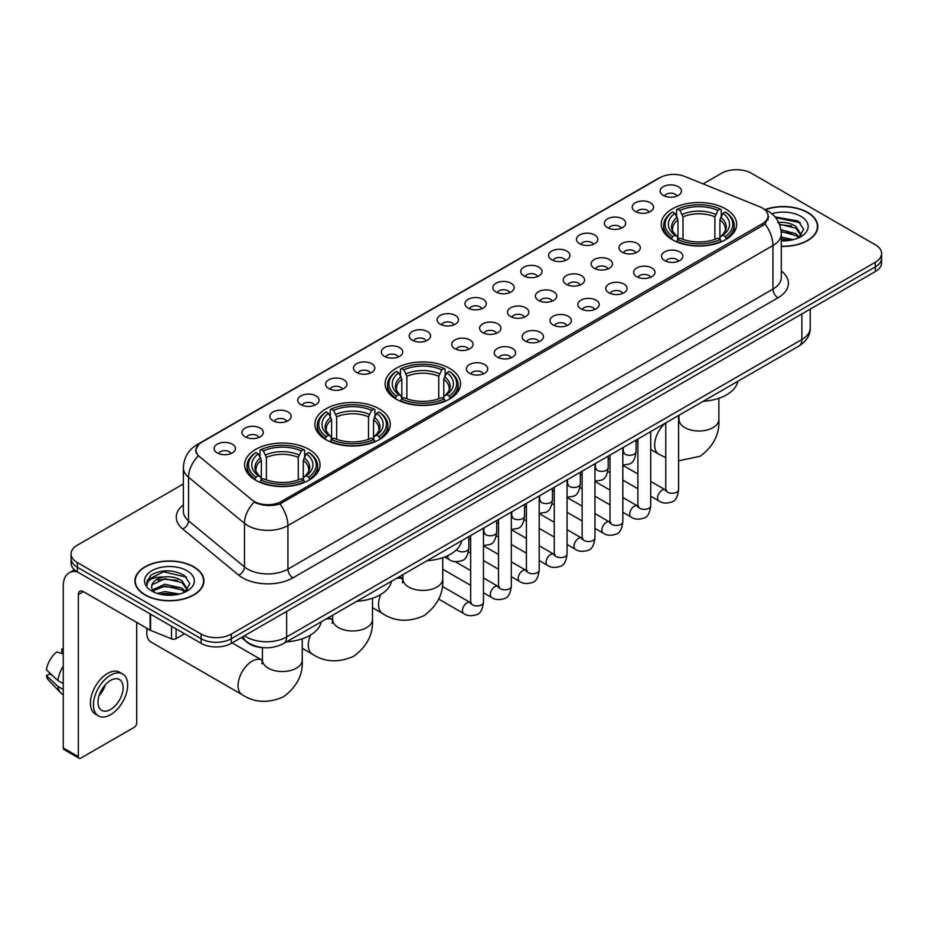 <?xml version="1.0" encoding="UTF-8"?>
<svg xmlns="http://www.w3.org/2000/svg" width="928" height="928" viewBox="0 0 928 928"><rect width="100%" height="100%" fill="white"/><g stroke="black" fill="none" stroke-linecap="round" stroke-linejoin="round"><path stroke-width="1.39" d="M449.477 368.312A37.712 21.773 0 0 0 408.378 363.59A37.712 21.773 0 0 0 385.097 383.705A37.712 21.773 0 0 0 396.152 399.11A37.712 21.773 0 0 0 437.25 403.819A37.712 21.773 0 0 0 460.532 383.705A37.712 21.773 0 0 0 449.477 368.312M379.239 408.865A37.712 21.773 0 0 0 338.14 404.144A37.712 21.773 0 0 0 314.859 424.258A37.712 21.773 0 0 0 325.902 439.652A37.712 21.773 0 0 0 367.001 444.373A37.712 21.773 0 0 0 390.282 424.258A37.712 21.773 0 0 0 379.239 408.865M309.001 449.419A37.712 21.773 0 0 0 267.902 444.698A37.712 21.773 0 0 0 244.621 464.812A37.712 21.773 0 0 0 255.664 480.205A37.712 21.773 0 0 0 296.763 484.926A37.712 21.773 0 0 0 320.044 464.812A37.712 21.773 0 0 0 309.001 449.419M725.615 208.893A37.712 21.773 0 0 0 684.516 204.172A37.712 21.773 0 0 0 661.235 224.286A37.712 21.773 0 0 0 672.278 239.679A37.712 21.773 0 0 0 713.377 244.4A37.712 21.773 0 0 0 736.658 224.286A37.712 21.773 0 0 0 725.615 208.893M635.344 211.503A10.672 6.16 180 0 1 633.232 209.763A10.672 6.16 180 0 1 636.759 202.107A10.672 6.16 180 0 1 650.435 202.791A10.672 6.16 180 0 1 652.558 209.763A10.672 6.16 180 0 1 635.344 211.503M649.136 212.141A6.403 3.7 0 0 0 647.419 210.343A6.403 3.7 0 0 0 641.109 209.403A6.403 3.7 0 0 0 636.643 212.141M607.469 227.604A10.672 6.16 180 0 1 605.358 225.852A10.672 6.16 180 0 1 608.884 218.196A10.672 6.16 180 0 1 622.56 218.88A10.672 6.16 180 0 1 624.683 225.852A10.672 6.16 180 0 1 607.469 227.604M621.261 228.242A6.403 3.7 0 0 0 619.544 226.432A6.403 3.7 0 0 0 613.234 225.504A6.403 3.7 0 0 0 608.768 228.242M579.594 243.693A10.672 6.16 180 0 1 577.483 241.953A10.672 6.16 180 0 1 581.009 234.285A10.672 6.16 180 0 1 594.686 234.981A10.672 6.16 180 0 1 596.808 241.953A10.672 6.16 180 0 1 579.594 243.693M593.386 244.331A6.403 3.7 0 0 0 591.67 242.533A6.403 3.7 0 0 0 585.359 241.593A6.403 3.7 0 0 0 580.893 244.331M551.719 259.782A10.672 6.16 180 0 1 549.608 258.042A10.672 6.16 180 0 1 553.134 250.386A10.672 6.16 180 0 1 566.811 251.07A10.672 6.16 180 0 1 568.934 258.042A10.672 6.16 180 0 1 551.719 259.782M565.512 260.42A6.403 3.7 0 0 0 563.795 258.622A6.403 3.7 0 0 0 557.484 257.682A6.403 3.7 0 0 0 553.018 260.42M523.844 275.883A10.672 6.16 180 0 1 521.733 274.131A10.672 6.16 180 0 1 525.26 266.475A10.672 6.16 180 0 1 538.936 267.16A10.672 6.16 180 0 1 541.059 274.131A10.672 6.16 180 0 1 523.844 275.883M537.637 276.521A6.403 3.7 0 0 0 535.92 274.711A6.403 3.7 0 0 0 529.61 273.783A6.403 3.7 0 0 0 525.144 276.521M495.97 291.972A10.672 6.16 180 0 1 493.858 290.232A10.672 6.16 180 0 1 497.385 282.564A10.672 6.16 180 0 1 511.061 283.26A10.672 6.16 180 0 1 513.184 290.232A10.672 6.16 180 0 1 495.97 291.972M509.762 292.61A6.403 3.7 0 0 0 508.045 290.812A6.403 3.7 0 0 0 501.735 289.872A6.403 3.7 0 0 0 497.269 292.61M468.095 308.061A10.672 6.16 180 0 1 465.984 306.321A10.672 6.16 180 0 1 469.51 298.665A10.672 6.16 180 0 1 483.198 299.35A10.672 6.16 180 0 1 485.309 306.321A10.672 6.16 180 0 1 468.095 308.061M481.887 308.699A6.403 3.7 0 0 0 480.17 306.901A6.403 3.7 0 0 0 473.86 305.962A6.403 3.7 0 0 0 469.394 308.699M440.22 324.162A10.672 6.16 180 0 1 438.109 322.41A10.672 6.16 180 0 1 441.635 314.754A10.672 6.16 180 0 1 455.323 315.439A10.672 6.16 180 0 1 457.434 322.41A10.672 6.16 180 0 1 440.22 324.162M454.012 324.8A6.403 3.7 0 0 0 452.296 322.99A6.403 3.7 0 0 0 445.985 322.062A6.403 3.7 0 0 0 441.519 324.8M412.345 340.251A10.672 6.16 180 0 1 410.234 338.511A10.672 6.16 180 0 1 413.76 330.844A10.672 6.16 180 0 1 427.448 331.54A10.672 6.16 180 0 1 429.56 338.511A10.672 6.16 180 0 1 412.345 340.251M426.138 340.889A6.403 3.7 0 0 0 424.421 339.091A6.403 3.7 0 0 0 418.11 338.152A6.403 3.7 0 0 0 413.644 340.889M384.47 356.34A10.672 6.16 180 0 1 382.359 354.6A10.672 6.16 180 0 1 385.897 346.944A10.672 6.16 180 0 1 399.574 347.629A10.672 6.16 180 0 1 401.685 354.6A10.672 6.16 180 0 1 384.47 356.34M398.263 356.978A6.403 3.7 0 0 0 396.546 355.18A6.403 3.7 0 0 0 390.236 354.241A6.403 3.7 0 0 0 385.77 356.978M356.596 372.441A10.672 6.16 180 0 1 354.484 370.69A10.672 6.16 180 0 1 358.022 363.034A10.672 6.16 180 0 1 371.699 363.718A10.672 6.16 180 0 1 373.81 370.69A10.672 6.16 180 0 1 356.596 372.441M370.4 373.079A6.403 3.7 0 0 0 368.671 371.281A6.403 3.7 0 0 0 362.361 370.342A6.403 3.7 0 0 0 357.895 373.079M328.721 388.53A10.672 6.16 180 0 1 326.61 386.79A10.672 6.16 180 0 1 330.148 379.134A10.672 6.16 180 0 1 343.824 379.819A10.672 6.16 180 0 1 345.935 386.79A10.672 6.16 180 0 1 328.721 388.53M342.525 389.168A6.403 3.7 0 0 0 340.796 387.37A6.403 3.7 0 0 0 334.486 386.431A6.403 3.7 0 0 0 330.02 389.168M300.846 404.62A10.672 6.16 180 0 1 298.735 402.88A10.672 6.16 180 0 1 302.273 395.224A10.672 6.16 180 0 1 315.949 395.908A10.672 6.16 180 0 1 318.06 402.88A10.672 6.16 180 0 1 300.846 404.62M314.65 405.258A6.403 3.7 0 0 0 312.922 403.46A6.403 3.7 0 0 0 306.623 402.52A6.403 3.7 0 0 0 302.145 405.258M272.971 420.72A10.672 6.16 180 0 1 270.86 418.969A10.672 6.16 180 0 1 274.398 411.313A10.672 6.16 180 0 1 288.074 411.997A10.672 6.16 180 0 1 290.186 418.969A10.672 6.16 180 0 1 272.971 420.72M286.775 421.358A6.403 3.7 0 0 0 285.047 419.56A6.403 3.7 0 0 0 278.748 418.621A6.403 3.7 0 0 0 274.27 421.358M245.096 436.81A10.672 6.16 180 0 1 242.985 435.07A10.672 6.16 180 0 1 246.523 427.414A10.672 6.16 180 0 1 260.2 428.098A10.672 6.16 180 0 1 262.311 435.07A10.672 6.16 180 0 1 245.096 436.81M258.9 437.448A6.403 3.7 0 0 0 257.172 435.65A6.403 3.7 0 0 0 250.873 434.71A6.403 3.7 0 0 0 246.407 437.448M217.222 452.899A10.672 6.16 180 0 1 215.11 451.159A10.672 6.16 180 0 1 218.648 443.503A10.672 6.16 180 0 1 232.325 444.187A10.672 6.16 180 0 1 234.436 451.159A10.672 6.16 180 0 1 217.222 452.899M231.026 453.548A6.403 3.7 0 0 0 229.297 451.739A6.403 3.7 0 0 0 222.998 450.799A6.403 3.7 0 0 0 218.532 453.548M663.218 195.414A10.672 6.16 180 0 1 661.107 193.674A10.672 6.16 180 0 1 664.634 186.006A10.672 6.16 180 0 1 678.31 186.702A10.672 6.16 180 0 1 680.433 193.674A10.672 6.16 180 0 1 663.218 195.414M677.011 196.052A6.403 3.7 0 0 0 675.294 194.254A6.403 3.7 0 0 0 668.984 193.314A6.403 3.7 0 0 0 664.518 196.052M622.108 252.149A10.672 6.16 180 0 1 619.997 250.398A10.672 6.16 180 0 1 623.535 242.742A10.672 6.16 180 0 1 637.211 243.426A10.672 6.16 180 0 1 639.322 250.398A10.672 6.16 180 0 1 622.108 252.149M635.912 252.787A6.403 3.7 0 0 0 634.184 250.978A6.403 3.7 0 0 0 627.873 250.05A6.403 3.7 0 0 0 623.407 252.787M594.233 268.238A10.672 6.16 180 0 1 592.122 266.498A10.672 6.16 180 0 1 595.66 258.831A10.672 6.16 180 0 1 609.336 259.527A10.672 6.16 180 0 1 611.448 266.498A10.672 6.16 180 0 1 594.233 268.238M608.037 268.876A6.403 3.7 0 0 0 606.309 267.078A6.403 3.7 0 0 0 599.998 266.139A6.403 3.7 0 0 0 595.532 268.876M566.358 284.328A10.672 6.16 180 0 1 564.247 282.588A10.672 6.16 180 0 1 567.785 274.932A10.672 6.16 180 0 1 581.462 275.616A10.672 6.16 180 0 1 583.573 282.588A10.672 6.16 180 0 1 566.358 284.328M580.162 284.966A6.403 3.7 0 0 0 578.434 283.168A6.403 3.7 0 0 0 572.135 282.228A6.403 3.7 0 0 0 567.658 284.966M538.484 300.428A10.672 6.16 180 0 1 536.372 298.677A10.672 6.16 180 0 1 539.91 291.021A10.672 6.16 180 0 1 553.587 291.705A10.672 6.16 180 0 1 555.698 298.677A10.672 6.16 180 0 1 538.484 300.428M552.288 301.066A6.403 3.7 0 0 0 550.559 299.268A6.403 3.7 0 0 0 544.26 298.329A6.403 3.7 0 0 0 539.783 301.066M510.609 316.518A10.672 6.16 180 0 1 508.498 314.778A10.672 6.16 180 0 1 512.036 307.122A10.672 6.16 180 0 1 525.712 307.806A10.672 6.16 180 0 1 527.823 314.778A10.672 6.16 180 0 1 510.609 316.518M524.413 317.156A6.403 3.7 0 0 0 522.684 315.358A6.403 3.7 0 0 0 516.386 314.418A6.403 3.7 0 0 0 511.92 317.156M482.734 332.607A10.672 6.16 180 0 1 480.623 330.867A10.672 6.16 180 0 1 484.161 323.211A10.672 6.16 180 0 1 497.837 323.895A10.672 6.16 180 0 1 499.948 330.867A10.672 6.16 180 0 1 482.734 332.607M496.538 333.245A6.403 3.7 0 0 0 494.81 331.447A6.403 3.7 0 0 0 488.511 330.507A6.403 3.7 0 0 0 484.045 333.245M454.859 348.708A10.672 6.16 180 0 1 452.748 346.956A10.672 6.16 180 0 1 456.286 339.3A10.672 6.16 180 0 1 469.962 339.984A10.672 6.16 180 0 1 472.074 346.956A10.672 6.16 180 0 1 454.859 348.708M468.663 349.346A6.403 3.7 0 0 0 466.935 347.548A6.403 3.7 0 0 0 460.636 346.608A6.403 3.7 0 0 0 456.17 349.346M664.634 260.594A10.672 6.16 180 0 1 662.511 258.854A10.672 6.16 180 0 1 666.049 251.198A10.672 6.16 180 0 1 679.725 251.882A10.672 6.16 180 0 1 681.836 258.854A10.672 6.16 180 0 1 664.634 260.594M678.426 261.232A6.403 3.7 0 0 0 676.709 259.434A6.403 3.7 0 0 0 670.399 258.494A6.403 3.7 0 0 0 665.933 261.232M636.759 276.695A10.672 6.16 180 0 1 634.636 274.943A10.672 6.16 180 0 1 638.174 267.287A10.672 6.16 180 0 1 651.85 267.972A10.672 6.16 180 0 1 653.962 274.943A10.672 6.16 180 0 1 636.759 276.695M650.551 277.333A6.403 3.7 0 0 0 648.834 275.535A6.403 3.7 0 0 0 642.524 274.595A6.403 3.7 0 0 0 638.058 277.333M608.884 292.784A10.672 6.16 180 0 1 606.761 291.044A10.672 6.16 180 0 1 610.299 283.388A10.672 6.16 180 0 1 623.976 284.072A10.672 6.16 180 0 1 626.087 291.044A10.672 6.16 180 0 1 608.884 292.784M622.676 293.422A6.403 3.7 0 0 0 620.96 291.624A6.403 3.7 0 0 0 614.649 290.684A6.403 3.7 0 0 0 610.183 293.422M581.009 308.873A10.672 6.16 180 0 1 578.886 307.133A10.672 6.16 180 0 1 582.424 299.477A10.672 6.16 180 0 1 596.101 300.162A10.672 6.16 180 0 1 598.212 307.133A10.672 6.16 180 0 1 581.009 308.873M594.802 309.523A6.403 3.7 0 0 0 593.085 307.713A6.403 3.7 0 0 0 586.774 306.774A6.403 3.7 0 0 0 582.308 309.523M553.134 324.974A10.672 6.16 180 0 1 551.012 323.234A10.672 6.16 180 0 1 554.55 315.566A10.672 6.16 180 0 1 568.226 316.262A10.672 6.16 180 0 1 570.337 323.234A10.672 6.16 180 0 1 553.134 324.974M566.927 325.612A6.403 3.7 0 0 0 565.21 323.814A6.403 3.7 0 0 0 558.9 322.874A6.403 3.7 0 0 0 554.434 325.612M525.26 341.063A10.672 6.16 180 0 1 523.137 339.323A10.672 6.16 180 0 1 526.675 331.667A10.672 6.16 180 0 1 540.351 332.352A10.672 6.16 180 0 1 542.462 339.323A10.672 6.16 180 0 1 525.26 341.063M539.052 341.701A6.403 3.7 0 0 0 537.335 339.903A6.403 3.7 0 0 0 531.025 338.964A6.403 3.7 0 0 0 526.559 341.701M497.385 357.152A10.672 6.16 180 0 1 495.262 355.412A10.672 6.16 180 0 1 498.8 347.756A10.672 6.16 180 0 1 512.476 348.441A10.672 6.16 180 0 1 514.599 355.412A10.672 6.16 180 0 1 497.385 357.152M511.177 357.802A6.403 3.7 0 0 0 509.46 355.992A6.403 3.7 0 0 0 503.15 355.064A6.403 3.7 0 0 0 498.684 357.802M469.51 373.253A10.672 6.16 180 0 1 467.387 371.513A10.672 6.16 180 0 1 470.925 363.846A10.672 6.16 180 0 1 484.602 364.542A10.672 6.16 180 0 1 486.724 371.513A10.672 6.16 180 0 1 469.51 373.253M483.302 373.891A6.403 3.7 0 0 0 481.586 372.093A6.403 3.7 0 0 0 475.275 371.154A6.403 3.7 0 0 0 470.809 373.891M759.823 206.805A19.21 11.09 180 0 1 762.387 208.046A19.21 11.09 180 0 1 768.013 215.888A19.21 11.09 180 0 1 762.387 223.741L281.381 501.445A19.21 11.09 180 0 1 252.056 499.96L199.427 456.564A19.21 11.09 180 0 1 195.947 450.208A19.21 11.09 180 0 1 201.573 442.366L660.052 177.666A19.21 11.09 180 0 1 684.655 176.424L759.823 206.805M263.297 647.651A21.344 12.319 180 0 1 247.3 642.431L241.373 637.548M781.295 246.384A34.51 19.929 0 0 0 817.777 226.502A34.51 19.929 0 0 0 807.673 212.408A34.51 19.929 0 0 0 765.159 209.531M193.836 566.811A34.51 19.929 0 0 0 156.217 562.484A34.51 19.929 0 0 0 134.92 580.893A34.51 19.929 0 0 0 145.023 594.987A34.51 19.929 0 0 0 182.63 599.302A34.51 19.929 0 0 0 203.94 580.893A34.51 19.929 0 0 0 193.836 566.811M768.767 216.7L765.008 223.926L763.141 225.295L279.966 503.962C271.939 506.27 264.039 505.98 256.279 503.104L254.202 502.094A24.905 16.658 129.5 0 0 244.482 523.357L188.535 477.236A28.466 16.437 180 0 1 183.384 467.805L183.384 511.374A28.466 16.437 0 0 0 188.535 520.805L244.482 566.938A28.466 16.437 0 0 0 247.672 569.131A28.466 16.437 0 0 0 287.924 569.131L772.954 289.095A28.466 16.437 0 0 0 781.295 277.472L781.295 233.902A28.466 16.437 180 0 1 772.954 245.526A24.905 14.384 -120 0 0 765.008 223.926M183.384 483.952L77.349 545.165A21.344 12.319 0 0 0 71.096 553.877L71.096 563.18A21.344 12.319 0 0 0 77.349 571.892L201.121 643.348L201.121 638.708A21.344 12.319 0 0 0 231.316 638.708L875.348 266.87A21.344 12.319 0 0 0 881.6 258.158A21.344 12.319 0 0 1 875.348 266.87L231.316 638.708A21.344 12.319 0 0 1 201.121 638.708L77.349 567.24L201.121 638.708L201.121 634.056A21.344 12.319 0 0 0 231.316 634.056L875.348 262.23A21.344 12.319 0 0 0 881.6 253.506A21.344 12.319 0 0 0 875.348 244.795L751.576 173.339A21.344 12.319 0 0 0 721.381 173.339L703.122 183.883M71.096 558.528A21.344 12.319 0 0 0 77.349 567.24A21.344 12.319 0 0 1 71.096 558.528M781.295 270.964A35.577 20.544 180 0 1 777.989 297.807L292.946 577.842A35.577 20.544 180 0 1 242.637 577.842A35.577 20.544 180 0 1 238.647 575.105L182.7 528.972A7.111 4.756 -50.5 0 0 188.535 520.805L188.535 477.236A24.905 16.658 129.5 0 1 198.186 456.042L195.46 450.196L198.975 444.21M71.096 553.877A21.344 12.319 0 0 0 77.349 562.588L201.121 634.056M201.121 643.348A21.344 12.319 0 0 0 231.316 643.348L875.348 271.521A21.344 12.319 0 0 0 881.6 262.81L881.6 253.506M781.295 246.187A34.15 19.72 0 0 0 817.429 226.502A34.15 19.72 0 0 0 807.418 212.547A34.15 19.72 0 0 0 765.461 209.67M781.295 237.081L793.289 239.656M781.295 238.925L790.227 240.306M780.958 229.703L795.853 233.717L799.507 237.208M781.19 231.548L795.853 235.561L798.556 237.846M777.676 222.558C784.496 221.838 790.563 223.103 795.853 226.339L801.061 234.529L800.934 235.886M779.439 224.228L795.853 228.184L801.003 235.457M781.295 240.828A24.905 14.384 0 0 0 800.887 236.663A24.905 14.384 0 0 0 800.876 216.328A24.905 14.384 0 0 0 771.841 213.718M798.857 237.707L803.636 229.297L798.173 221.015L775.019 216.897M775.634 217.639L800.377 222.766M779.59 224.634L791.48 225.98M781.225 231.965L791.48 233.357M781.295 239.343L789.96 240.352M145.278 594.836A34.15 19.72 0 0 0 182.503 599.117A34.15 19.72 0 0 0 203.58 580.893A34.15 19.72 0 0 0 193.581 566.95A34.15 19.72 0 0 0 156.356 562.681A34.15 19.72 0 0 0 135.268 580.893A34.15 19.72 0 0 0 145.278 594.836M157.284 593.444L164.824 591.6L179.44 594.059M160.231 594.256L164.824 593.444L176.378 594.697M185.008 592.11L189.799 583.689L184.336 575.406C172.631 569.363 161.472 569.293 150.846 575.198L146.74 582.714L147.134 585.127C147.366 579.71 152.934 576.996 163.827 576.961A17.794 10.266 0 0 0 151.635 586.705A17.794 10.266 0 0 0 152.505 589.872L164.824 584.222L182.004 588.108L185.67 591.6M153.097 590.846L164.824 586.067L182.004 589.964L184.707 592.25M163.827 576.961C170.659 576.242 176.714 577.494 182.004 580.731L187.212 588.932L187.096 590.289M151.647 586.902L152.25 584.721L164.824 578.689L182.004 582.575L187.154 589.848M152.505 589.872L154.628 592.458M187.038 570.732A24.905 14.384 0 0 0 151.821 570.732A24.905 14.384 0 0 0 151.821 591.066A24.905 14.384 0 0 0 187.038 591.066A24.905 14.384 0 0 0 187.038 570.732M146.752 582.877L147.517 579.838L163.56 571.81L186.528 577.17M158.05 580.209L163.56 579.188L177.642 580.383M158.05 587.586L163.56 586.566L177.642 587.76M160.706 594.361L176.111 594.744M671.594 239.285L672.614 236.582A33.872 19.558 0 0 1 672.614 211.99L674.934 213.336A30.601 17.667 0 0 0 674.934 235.236L677.243 236.547L677.985 239.296M677.985 238.171L677.985 219.774L674.934 213.336M676.628 216.247L676.628 209.658L677.637 209.078A33.872 19.558 0 0 1 720.244 209.078L717.912 210.424A30.601 17.667 0 0 0 679.969 210.424L683.008 216.874L683.008 239.366M714.873 239.366L714.873 216.874L717.912 210.424M703.192 401.29A39.138 22.597 0 0 0 737.853 381.28M676.628 241.234A35.299 20.381 0 0 0 721.253 241.234L720.244 239.494A33.872 19.558 0 0 1 677.637 239.494L676.628 241.837M721.253 241.837L721.253 241.234M672.614 211.99L671.594 212.57A35.299 20.381 0 0 0 663.648 225.446A35.299 20.381 0 0 0 671.594 238.334M720.244 209.078L721.253 209.658L721.253 216.247M677.637 239.494L679.969 238.148A30.601 17.667 0 0 0 717.912 238.148L720.244 239.494M674.934 235.236L672.614 236.582M679.969 210.424L677.637 209.078M677.243 217.291A27.364 15.799 0 0 0 677.243 236.547L677.37 236.628C673.484 232.87 671.895 230.318 672.614 228.972A26.332 15.196 0 0 1 677.985 219.774M726.288 238.334A35.299 20.381 0 0 0 734.234 225.446A35.299 20.381 0 0 0 726.288 212.57L725.278 211.99A33.872 19.558 0 0 1 725.278 236.582L726.288 239.285M725.278 236.582L722.947 235.236A30.601 17.667 0 0 0 722.947 213.336L725.278 211.99M722.947 213.336L719.908 219.774L719.908 238.171L720.65 236.547L722.947 235.236M719.908 219.774A26.332 15.196 0 0 1 725.267 228.972C725.986 230.33 724.408 232.882 720.522 236.628L720.65 236.547A27.364 15.799 0 0 0 720.65 217.291M719.908 239.296L719.908 238.171M395.467 398.704L396.476 396.012A33.872 19.558 0 0 1 396.476 371.409L398.808 372.754A30.601 17.667 0 0 0 398.808 394.667L401.105 395.966L401.847 398.715M401.847 397.59L401.847 379.204L398.808 372.754M400.502 375.666L400.502 369.089L401.511 368.509A33.872 19.558 0 0 1 444.118 368.509L441.786 369.854A30.601 17.667 0 0 0 403.842 369.854L406.882 376.292L406.882 398.796M438.747 398.796L438.747 376.292L441.786 369.854M427.066 560.709A39.138 22.597 0 0 0 461.715 540.711M400.502 400.652A35.299 20.381 0 0 0 445.127 400.652L444.118 398.912A33.872 19.558 0 0 1 401.511 398.912L400.502 401.267M445.127 401.267L445.127 400.652M396.476 371.409L395.467 371.989A35.299 20.381 0 0 0 387.521 384.876A35.299 20.381 0 0 0 395.467 397.752M444.118 368.509L445.127 369.089L445.127 375.666M401.511 398.912L403.842 397.567A30.601 17.667 0 0 0 441.786 397.567L444.118 398.912M398.808 394.667L396.476 396.012M403.842 369.854L401.511 368.509M401.105 376.722A27.364 15.799 0 0 0 401.105 395.966L401.244 396.059C397.346 392.3 395.769 389.737 396.488 388.403A26.332 15.196 0 0 1 401.847 379.204M450.161 397.752A35.299 20.381 0 0 0 458.107 384.876A35.299 20.381 0 0 0 450.161 371.989L449.152 371.409A33.872 19.558 0 0 1 449.152 396.012L450.161 398.704M449.152 396.012L446.82 394.667A30.601 17.667 0 0 0 446.82 372.754L449.152 371.409M446.82 372.754L443.781 379.204L443.781 397.59L444.524 395.966L446.82 394.667M443.781 379.204A26.332 15.196 0 0 1 449.14 388.403C449.86 389.748 448.27 392.3 444.384 396.059L444.524 395.966A27.364 15.799 0 0 0 444.524 376.722M443.781 398.715L443.781 397.59M325.229 439.257L326.238 436.554A33.872 19.558 0 0 1 326.238 411.962L328.57 413.308A30.601 17.667 0 0 0 328.57 435.22L330.867 436.52L331.609 439.269M331.609 438.144L331.609 419.758L328.57 413.308M330.264 416.22L330.264 409.631L331.273 409.062A33.872 19.558 0 0 1 373.88 409.062L371.548 410.408A30.601 17.667 0 0 0 333.604 410.408L336.644 416.846L336.644 439.338M368.509 439.338L368.509 416.846L371.548 410.408M356.828 601.263A39.138 22.597 0 0 0 391.477 581.253M330.264 441.206A35.299 20.381 0 0 0 374.889 441.206L373.88 439.466A33.872 19.558 0 0 1 331.273 439.466L330.264 441.809M374.889 441.809L374.889 441.206M326.238 411.962L325.229 412.542A35.299 20.381 0 0 0 317.283 425.418A35.299 20.381 0 0 0 325.229 438.306M373.88 409.062L374.889 409.631L374.889 416.22M331.273 439.466L333.604 438.12A30.601 17.667 0 0 0 371.548 438.12L373.88 439.466M328.57 435.22L326.238 436.554M333.604 410.408L331.273 409.062M330.867 417.275A27.364 15.799 0 0 0 330.867 436.52L330.994 436.612C327.108 432.842 325.531 430.29 326.25 428.945A26.332 15.196 0 0 1 331.609 419.758M379.923 438.306A35.299 20.381 0 0 0 387.869 425.418A35.299 20.381 0 0 0 379.923 412.542L378.902 411.962A33.872 19.558 0 0 1 378.902 436.554L379.923 439.257M378.902 436.554L376.582 435.22A30.601 17.667 0 0 0 376.582 413.308L378.902 411.962M376.582 413.308L373.532 419.758L373.532 438.144L374.274 436.52L376.582 435.22M373.532 419.758A26.332 15.196 0 0 1 378.902 428.945C379.622 430.302 378.032 432.854 374.146 436.612L374.274 436.52A27.364 15.799 0 0 0 374.274 417.275M373.532 439.269L373.532 438.144M147.25 628.511A19.929 11.507 120 0 0 146.786 632.896A19.929 11.507 120 0 0 150.916 642.014L242.185 694.712A19.929 11.507 -60 0 1 239.134 678.751A19.929 11.507 -60 0 1 252.149 661.188A19.929 11.507 -60 0 1 262.102 660.202L262.404 660.376M254.991 479.811L256 477.108A33.872 19.558 0 0 1 256 452.516L258.332 453.862A30.601 17.667 0 0 0 258.332 475.762L260.629 477.073L261.371 479.822M261.371 478.697L261.371 460.311L258.332 453.862M260.026 456.773L260.026 450.184L261.035 449.616A33.872 19.558 0 0 1 303.642 449.616L301.31 450.95A30.601 17.667 0 0 0 263.366 450.95L266.406 457.4L266.406 479.892M298.259 479.892L298.259 457.4L301.31 450.95M286.578 641.816A39.138 22.597 0 0 0 321.239 621.806M260.026 481.76A35.299 20.381 0 0 0 304.651 481.76L303.642 480.02A33.872 19.558 0 0 1 261.035 480.02L260.026 482.363M304.651 482.363L304.651 481.76M256 452.516L254.991 453.096A35.299 20.381 0 0 0 247.045 465.972A35.299 20.381 0 0 0 254.991 478.86M303.642 449.616L304.651 450.184L304.651 456.773M261.035 480.02L263.366 478.674A30.601 17.667 0 0 0 301.31 478.674L303.642 480.02M258.332 475.762L256 477.108M263.366 450.95L261.035 449.616M260.629 457.817A27.364 15.799 0 0 0 260.629 477.073L260.756 477.154C256.87 473.396 255.281 470.844 256.012 469.498A26.332 15.196 0 0 1 261.371 460.311M309.685 478.86A35.299 20.381 0 0 0 317.631 465.972A35.299 20.381 0 0 0 309.685 453.096L308.664 452.516A33.872 19.558 0 0 1 308.664 477.108L309.685 479.811M308.664 477.108L306.344 475.762A30.601 17.667 0 0 0 306.344 453.862L308.664 452.516M306.344 453.862L303.294 460.311L303.294 478.697L304.036 477.073L306.344 475.762M303.294 460.311A26.332 15.196 0 0 1 308.664 469.498C309.384 470.856 307.794 473.408 303.908 477.154L304.036 477.073A27.364 15.799 0 0 0 304.036 457.817M303.294 479.822L303.294 478.697M176.088 628.894L176.088 638.626L184.521 633.766M77.105 571.752A28.466 16.437 -120 0 0 69.159 572.808A28.466 16.437 -120 0 0 63.266 585.835L63.266 747.933L78.358 756.645L78.358 594.546A7.111 4.106 60 0 1 79.831 591.287A7.111 4.106 60 0 1 83.392 591.646L150.092 630.147L150.092 613.884M78.358 756.645A3.561 2.053 120 0 0 79.089 758.269L63.997 749.557A3.561 2.053 -60 0 1 63.266 747.933M79.089 758.269A3.561 2.053 120 0 0 80.875 758.095L134.212 727.308A3.561 2.053 120 0 0 136.718 722.947L136.718 622.433M176.088 638.626A3.561 2.053 180 0 1 171.541 638.858L150.568 630.379A3.561 2.053 180 0 1 150.092 630.147M110.56 709.468A17.794 10.266 120 0 0 122.183 693.796A17.794 10.266 120 0 0 119.457 679.54A17.794 10.266 120 0 0 110.56 680.421A17.794 10.266 120 0 0 98.936 696.093A17.794 10.266 120 0 0 101.662 710.349A17.794 10.266 120 0 0 110.56 709.468M99.064 695.675A17.794 10.266 120 0 0 105.444 684.62M63.266 649.496L61.758 649.043L61.758 652.616L63.266 653.486M122.658 673.995L119.642 672.255A24.198 13.966 120 0 0 107.544 673.45A24.198 13.966 120 0 0 91.733 694.77A24.198 13.966 120 0 0 95.445 714.154L98.461 715.894A24.198 13.966 120 0 0 110.56 714.699A24.198 13.966 120 0 0 126.359 693.378A24.198 13.966 120 0 0 122.658 673.995A24.198 13.966 120 0 0 110.56 675.19A24.198 13.966 120 0 0 94.749 696.51A24.198 13.966 120 0 0 98.461 715.894M63.266 666.13A23.478 13.56 120 0 0 57.919 680.595L46.4 669.819A18.502 10.684 120 0 1 56.724 651.943L63.266 653.927M63.266 683.681L57.919 680.595M52.629 675.654L49.497 673.844L46.4 675.63L57.919 686.407L63.266 689.492M57.919 686.407A23.478 13.56 120 0 0 60.819 692.972A23.478 13.56 120 0 0 62.594 694.364L63.266 694.747M63.266 648.614A18.502 10.684 120 0 0 61.758 649.043M46.4 675.63A18.502 10.684 120 0 0 48.592 680.236L60.819 692.972M281.381 501.445L281.381 503.405M762.387 223.741L762.387 225.736M292.946 577.842A7.111 4.106 60 0 1 287.924 569.131L287.924 525.561A28.466 16.437 180 0 1 247.672 525.561A28.466 16.437 180 0 1 244.482 523.357L244.482 566.938A7.111 4.756 -50.5 0 1 238.647 575.105M781.295 233.902C780.808 223.671 776.318 215.992 767.804 210.876L764.208 209.136A24.905 11.658 112 0 0 763.872 209.009M279.966 503.962A24.905 14.384 60 0 1 287.924 525.561L772.954 245.526L772.954 289.095A7.111 4.106 60 0 0 777.989 297.807M199.462 443.816A24.905 14.384 -120 0 0 196.875 444.779C188.361 449.894 183.86 457.574 183.384 467.805M196.875 444.779L657.964 178.582A24.905 14.384 60 0 1 659.843 177.782M182.7 528.972A35.577 20.544 180 0 1 183.384 504.867M231.316 634.056L231.316 643.348M875.348 262.23L875.348 271.521M77.349 562.588L77.349 571.892M244.493 635.738A28.466 16.437 0 0 0 246.407 636.956A28.466 16.437 0 0 0 286.659 636.956L801.885 339.497A28.466 16.437 0 0 0 810.225 327.874C810.434 334.938 806.676 340.982 798.938 346.016L283.713 643.475A14.233 8.213 60 0 0 286.659 636.956L286.659 611.401M801.885 313.931L801.885 339.497A14.233 8.213 60 0 1 798.938 346.016M243.345 636.411A14.233 9.524 129.5 0 0 245.827 641.039L241.5 637.466M718.864 398.274L718.864 419.502A19.929 11.507 180 0 1 713.029 427.634A19.929 11.507 180 0 1 684.852 427.634A19.929 11.507 180 0 1 679.018 419.502L678.484 423.319M665.77 457.608L658.787 454.186A19.929 11.507 -60 0 1 655.168 440.487A19.929 11.507 -60 0 1 665.248 423.203M714.873 216.874A26.332 15.196 0 0 0 683.008 216.874M715.616 214.391A27.364 15.799 0 0 0 682.266 214.391M442.737 557.705L442.737 578.921A19.929 11.507 180 0 1 436.902 587.053A19.929 11.507 180 0 1 408.726 587.053A19.929 11.507 180 0 1 402.891 578.921L402.358 582.738M396.128 578.573A19.929 11.507 -60 0 1 402.59 579.095L402.891 579.269M442.737 578.921C443.596 593.549 437.332 605.822 423.934 615.716C408.668 622.375 394.91 621.667 382.661 613.605A19.929 11.507 -60 0 1 380.735 594.5M438.747 376.292A26.332 15.196 0 0 0 406.882 376.292M439.489 373.81A27.364 15.799 0 0 0 406.139 373.81M372.499 598.247L372.499 619.475A19.929 11.507 180 0 1 366.664 627.606A19.929 11.507 180 0 1 338.488 627.606A19.929 11.507 180 0 1 332.653 619.475L332.12 623.291M325.89 619.127A19.929 11.507 -60 0 1 332.352 619.649L332.653 619.823M372.499 619.475C373.358 634.102 367.094 646.375 353.696 656.27C338.43 662.928 324.672 662.221 312.423 654.159A19.929 11.507 -60 0 1 310.497 635.054M368.509 416.846A26.332 15.196 0 0 0 336.644 416.846M369.251 414.364A27.364 15.799 0 0 0 335.901 414.364M302.261 638.8L302.261 660.028A19.929 11.507 180 0 1 296.426 668.16A19.929 11.507 180 0 1 268.25 668.16A19.929 11.507 180 0 1 262.415 660.028L261.87 663.845M298.259 457.4A26.332 15.196 0 0 0 266.406 457.4M299.013 454.917A27.364 15.799 0 0 0 265.663 454.917M678.577 415.5L678.577 489.566A6.403 3.7 180 0 1 676.408 492.339A6.403 3.7 180 0 1 667.65 492.176A6.403 3.7 180 0 1 665.77 489.566L665.562 490.947L666.142 490.471M678.577 489.566C677.707 497.002 675.398 501.155 671.675 502.025C666.385 503.66 662.128 503.301 658.915 500.923A6.403 3.7 -60 0 1 657.929 495.796A6.403 3.7 -60 0 1 662.116 490.146A6.403 3.7 -60 0 1 662.395 489.996A6.403 3.7 -60 0 1 665.318 489.833L666.617 490.344M650.702 431.59L650.702 505.656A6.403 3.7 180 0 1 648.533 508.428A6.403 3.7 180 0 1 639.775 508.277A6.403 3.7 180 0 1 637.896 505.656L637.687 507.048L638.267 506.572M650.702 505.656C649.832 513.091 647.524 517.256 643.8 518.126C638.51 519.761 634.253 519.39 631.04 517.012A6.403 3.7 -60 0 1 630.054 511.885A6.403 3.7 -60 0 1 634.242 506.236A6.403 3.7 -60 0 1 634.52 506.085A6.403 3.7 -60 0 1 637.443 505.922L638.742 506.433M622.827 447.69L622.827 521.756A6.403 3.7 180 0 1 620.658 524.529A6.403 3.7 180 0 1 611.9 524.366A6.403 3.7 180 0 1 610.021 521.756L609.812 523.137L610.392 522.661M622.827 521.756C621.957 529.192 619.649 533.345 615.925 534.215C610.636 535.85 606.378 535.479 603.165 533.113A6.403 3.7 -60 0 1 602.179 527.974A6.403 3.7 -60 0 1 606.367 522.336A6.403 3.7 -60 0 1 606.645 522.186A6.403 3.7 -60 0 1 609.568 522.023L610.868 522.534M594.952 463.78L594.952 537.846A6.403 3.7 180 0 1 592.783 540.618A6.403 3.7 180 0 1 584.025 540.456A6.403 3.7 180 0 1 582.146 537.846L581.937 539.226L582.517 538.75M594.952 537.846C594.082 545.281 591.774 549.434 588.05 550.304C582.761 551.94 578.504 551.58 575.29 549.202A6.403 3.7 -60 0 1 574.304 544.075A6.403 3.7 -60 0 1 578.492 538.426A6.403 3.7 -60 0 1 578.77 538.275A6.403 3.7 -60 0 1 581.694 538.112L582.993 538.623M567.078 479.88L567.078 553.935A6.403 3.7 180 0 1 564.908 556.719A6.403 3.7 180 0 1 556.15 556.556A6.403 3.7 180 0 1 554.271 553.935L554.062 555.327L554.642 554.851M567.078 553.935C566.208 561.382 563.899 565.535 560.176 566.405C554.886 568.04 550.629 567.669 547.416 565.291A6.403 3.7 -60 0 1 546.43 560.164A6.403 3.7 -60 0 1 550.617 554.526A6.403 3.7 -60 0 1 550.896 554.364A6.403 3.7 -60 0 1 553.819 554.202L555.118 554.712M539.203 495.97L539.203 570.036A6.403 3.7 180 0 1 537.034 572.808A6.403 3.7 180 0 1 528.276 572.646A6.403 3.7 180 0 1 526.396 570.036L526.188 571.416L526.768 570.94M539.203 570.036C538.333 577.471 536.024 581.624 532.301 582.494C527.011 584.13 522.754 583.758 519.541 581.392A6.403 3.7 -60 0 1 518.555 576.253A6.403 3.7 -60 0 1 522.742 570.616A6.403 3.7 -60 0 1 523.021 570.465A6.403 3.7 -60 0 1 525.944 570.302L527.243 570.813M511.328 512.059L511.328 586.125A6.403 3.7 180 0 1 509.159 588.897A6.403 3.7 180 0 1 500.401 588.746A6.403 3.7 180 0 1 498.522 586.125L498.324 587.505L498.893 587.041M511.328 586.125C510.458 593.56 508.15 597.713 504.426 598.583C499.136 600.23 494.879 599.859 491.666 597.481A6.403 3.7 -60 0 1 490.68 592.354A6.403 3.7 -60 0 1 494.868 586.705A6.403 3.7 -60 0 1 495.146 586.554A6.403 3.7 -60 0 1 498.069 586.392L499.368 586.902M483.453 528.16L483.453 602.214A6.403 3.7 180 0 1 481.284 604.998A6.403 3.7 180 0 1 472.526 604.836A6.403 3.7 180 0 1 470.647 602.214L470.45 603.606L471.018 603.13M483.453 602.214C482.583 609.661 480.275 613.814 476.551 614.684C471.262 616.32 467.004 615.948 463.791 613.57A6.403 3.7 -60 0 1 462.805 608.443A6.403 3.7 -60 0 1 466.993 602.806A6.403 3.7 -60 0 1 467.271 602.643A6.403 3.7 -60 0 1 470.194 602.481L471.494 603.003M636.063 440.046L636.063 451.6A6.403 3.7 180 0 1 633.894 454.372A6.403 3.7 180 0 1 625.136 454.21A6.403 3.7 180 0 1 623.256 451.6L623.256 447.447M608.188 456.147L608.188 467.689A6.403 3.7 180 0 1 606.019 470.461A6.403 3.7 180 0 1 597.261 470.31A6.403 3.7 180 0 1 595.382 467.689L595.382 463.536M580.313 472.236L580.313 483.79A6.403 3.7 180 0 1 578.144 486.562A6.403 3.7 180 0 1 569.386 486.4A6.403 3.7 180 0 1 567.507 483.79L567.507 479.625M552.438 488.325L552.438 499.879A6.403 3.7 180 0 1 550.269 502.651A6.403 3.7 180 0 1 541.511 502.489A6.403 3.7 180 0 1 539.632 499.879L539.632 495.726M524.564 504.426L524.564 515.968A6.403 3.7 180 0 1 522.394 518.74A6.403 3.7 180 0 1 513.636 518.59A6.403 3.7 180 0 1 511.757 515.968L511.757 511.815M496.689 520.515L496.689 532.069A6.403 3.7 180 0 1 494.52 534.841A6.403 3.7 180 0 1 485.762 534.679A6.403 3.7 180 0 1 483.882 532.069L483.882 527.904M468.814 536.604L468.814 548.158A6.403 3.7 180 0 1 466.645 550.93A6.403 3.7 180 0 1 457.887 550.768A6.403 3.7 180 0 1 456.576 549.678M444.732 556.974L449.152 559.514A6.403 3.7 -60 0 1 447.899 555.594M78.358 594.546L83.392 591.646M150.568 614.162L150.568 630.379M171.541 638.858L171.541 626.272M195.947 450.208L195.947 452.678M768.013 215.888L768.013 219.971M657.964 178.582L662.522 176.459M283.713 643.475C272.264 649.229 260.814 649.229 249.354 643.475L245.827 641.039M810.225 327.874L810.225 309.117M817.429 229.355L817.429 226.502M203.58 583.747L203.58 580.893M135.268 583.747L135.268 580.893M718.864 419.502C719.722 434.13 713.458 446.391 700.06 456.298L678.577 460.798M658.787 454.186L650.702 449.512M637.896 442.122L636.063 441.067M663.648 231.965L663.648 225.446M734.234 231.965L734.234 225.446M679.018 415.245L679.018 419.502M382.661 613.605L372.499 607.736M387.521 391.384L387.521 384.876M458.107 391.384L458.107 384.876M402.59 579.095L398.901 576.972M402.891 574.664L402.891 578.921M312.423 654.159L302.261 648.289M317.283 431.938L317.283 425.418M387.869 431.938L387.869 425.418M332.352 619.649L328.663 617.526M332.653 615.218L332.653 619.475M302.261 660.028C303.12 674.656 296.856 686.917 283.458 696.824C268.192 703.47 254.434 702.774 242.185 694.712M146.786 628.244L146.786 632.896M247.045 472.491L247.045 465.972M317.631 472.491L317.631 465.972M262.102 660.202L232.116 642.884M262.415 647.605L262.415 660.028M658.915 500.923L650.702 496.19M637.896 488.789L622.827 480.089M610.021 472.7L607.805 471.424M665.77 422.901L665.77 489.566M665.318 489.833L650.702 481.4M637.896 473.999L622.827 465.299M631.04 517.012L622.827 512.279M610.021 504.89L594.952 496.19M582.146 488.789L579.93 487.513M637.896 438.99L637.896 505.656M637.443 505.922L622.827 497.489M610.021 490.1L594.952 481.4M603.165 533.113L594.952 528.368M582.146 520.979L567.078 512.279M554.271 504.89L552.056 503.602M610.021 455.08L610.021 521.756M609.568 522.023L594.952 513.578M582.146 506.189L567.078 497.489M575.29 549.202L567.078 544.469M554.271 537.068L539.203 528.368M526.396 520.979L524.181 519.703M582.146 471.18L582.146 537.846M581.694 538.112L567.078 529.679M554.271 522.278L539.203 513.578M547.416 565.291L539.203 560.558M526.396 553.169L511.328 544.469M498.522 537.068L496.306 535.792M554.271 487.27L554.271 553.935M553.819 554.202L539.203 545.768M526.396 538.379L511.328 529.679M519.541 581.392L511.328 576.648M498.522 569.258L483.453 560.558M470.647 553.169L468.431 551.882M526.396 503.359L526.396 570.036M525.944 570.302L511.328 561.858M498.522 554.468L483.453 545.768M491.666 597.481L483.453 592.748M470.647 585.348L442.737 569.235M498.522 519.46L498.522 586.125M498.069 586.392L483.453 577.958M470.647 570.558L455.196 561.637M463.791 613.57L438.7 599.094M402.891 578.411L399.643 576.543M470.647 535.549L470.647 602.214M470.194 602.481L442.25 586.357M624.103 452.377L622.804 451.866M622.827 465.125L629.149 464.058C632.884 463.188 635.181 459.035 636.063 451.6M610.021 459.279L608.188 458.223M623.628 452.504L623.048 452.98L623.256 451.6M596.228 468.466L594.929 467.956M594.952 481.214L601.274 480.159C605.01 479.277 607.306 475.124 608.188 467.689M582.146 475.368L580.313 474.312M595.753 468.605L595.173 469.081L595.382 467.689M568.354 484.567L567.054 484.045M567.078 497.304L573.4 496.248C577.135 495.378 579.432 491.225 580.313 483.79M554.271 491.469L552.438 490.402M567.878 484.694L567.298 485.17L567.507 483.79M540.479 500.656L539.18 500.146M539.203 513.404L545.536 512.337C549.26 511.467 551.557 507.314 552.438 499.879M526.396 507.558L524.564 506.502M540.003 500.784L539.423 501.259L539.632 499.879M512.604 516.745L511.305 516.235M511.328 529.494L517.662 528.438C521.385 527.568 523.682 523.404 524.564 515.968M498.522 523.647L496.689 522.592M512.128 516.884L511.548 517.36L511.757 515.968M484.729 532.846L483.43 532.324M483.453 545.583L489.787 544.527C493.51 543.657 495.807 539.504 496.689 532.069M470.647 539.748L468.814 538.681M484.254 532.974L483.674 533.449L483.882 532.069M449.152 559.514C452.307 561.881 456.553 562.252 461.912 560.616C465.636 559.746 467.944 555.594 468.814 548.158M69.159 572.808L74.414 569.769"/></g></svg>
